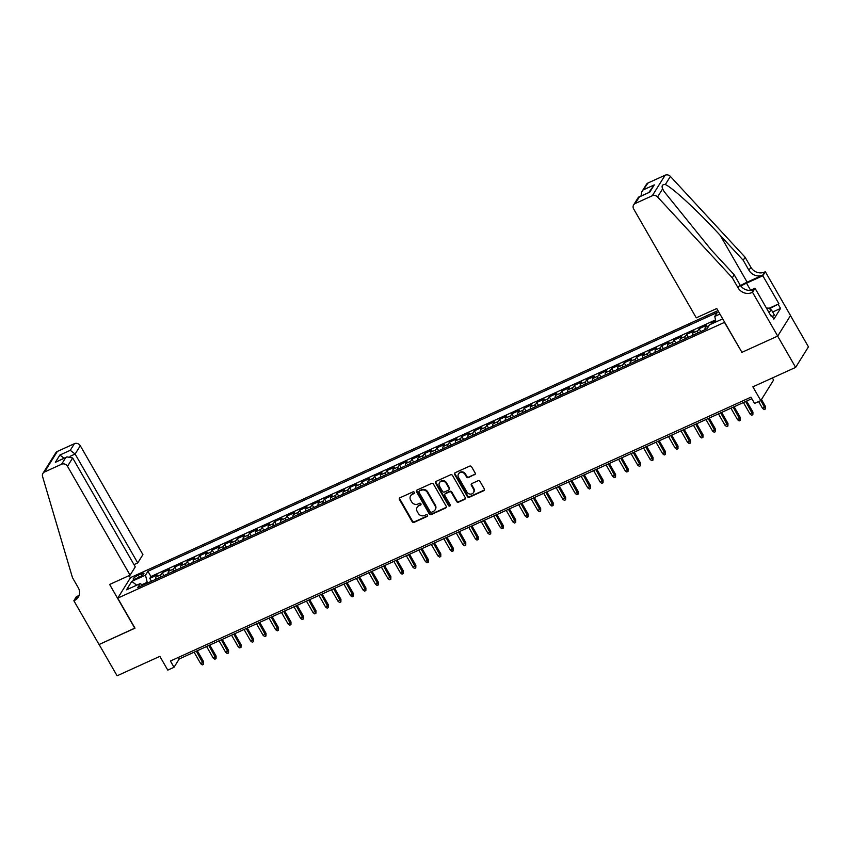 <?xml version="1.0" encoding="UTF-8"?>
<svg xmlns="http://www.w3.org/2000/svg" width="851" height="851" viewBox="0 0 851 851"><rect width="100%" height="100%" fill="white"/><g stroke="black" fill="none" stroke-linecap="round" stroke-linejoin="round"><path stroke-width="1.28" d="M414.352 492.335A1.021 0.915 -148 0 0 413.001 491.867L399.981 497.782A1.457 1.308 -148 0 0 399.459 499.569L412.171 521.684A1.457 1.308 -148 0 0 414.107 522.354L427.128 516.44A1.021 0.915 -148 0 0 427.489 515.185A1.021 0.915 -148 0 0 426.138 514.717L424.458 515.483A4.659 4.181 -148 0 1 418.266 513.334L417.213 511.494A4.659 4.181 -148 0 1 418.873 505.781L420.554 505.015A1.021 0.915 -148 0 0 420.915 503.76A1.021 0.915 -148 0 0 419.564 503.292L417.884 504.058A4.659 4.181 -148 0 1 411.703 501.909L410.639 500.069A4.659 4.181 -148 0 1 412.299 494.357L413.99 493.591A1.021 0.915 -148 0 0 414.352 492.335M474.624 474.784A1.457 1.308 -148 0 0 475.145 472.996L471.582 466.795A1.457 1.308 -148 0 0 469.646 466.125L455.189 472.699A1.457 1.308 -148 0 0 454.668 474.475L467.38 496.59A1.457 1.308 -148 0 0 469.316 497.261L483.772 490.687A1.457 1.308 -148 0 0 484.293 488.91L479.985 481.411A1.457 1.308 -148 0 0 478.049 480.741L471.858 483.549A1.457 1.308 -148 0 0 471.348 485.336L473.475 489.059A3.893 3.489 -148 0 1 466.922 492.038L458.551 477.475A3.893 3.489 -148 0 1 461.806 472.39A3.893 3.489 -148 0 1 465.114 474.496L466.508 476.922A1.457 1.308 -148 0 0 468.433 477.592L474.975 474.23A1.457 1.308 -148 0 0 475.284 474.018M741.87 352.218L724.478 322.38L117.725 598.147L135.001 628.187L99.11 644.505L117.098 675.79L159.86 656.355L167.775 670.12L174.019 667.29L170.423 661.025L750.954 397.172L754.55 403.438L760.794 400.598L773.602 380.057L772.4 377.95M741.753 352.42L777.644 336.102L795.632 367.398L752.88 386.833L760.794 400.598M433.467 484.113A1.457 1.308 -148 0 0 431.531 483.442L417.075 490.016A1.457 1.308 -148 0 0 416.554 491.804L429.266 513.919A1.457 1.308 -148 0 0 431.202 514.589L445.658 508.015A1.457 1.308 -148 0 0 446.179 506.228L433.467 484.113M436.127 481.358L450.594 474.784A1.457 1.308 -148 0 1 452.519 475.454L465.231 497.569A1.457 1.308 -148 0 1 464.72 499.356L458.529 502.164A1.457 1.308 -148 0 1 456.593 501.494L451.445 492.527A1.457 1.308 -148 0 0 449.509 491.857L445.403 493.718A1.457 1.308 -148 0 0 444.882 495.505L450.253 504.845A1.021 0.915 -148 0 1 448.541 505.622L435.606 483.145A1.457 1.308 -148 0 1 436.127 481.358M790.483 315.604L808.45 346.857L795.632 367.398M715.765 321.135L711.585 323.04L711.979 323.731M709.021 325.656L705.33 327.337L706.596 325.305L699.107 328.709L700.767 331.613M697.586 333.06A5.925 2.245 -114.4 0 1 697.841 330.741L692.842 333.007L694.108 330.986L686.619 334.39L688.278 337.283M685.098 338.73A5.925 2.245 -114.4 0 1 685.353 336.411L680.364 338.687L681.63 336.656L674.13 340.06L675.8 342.953M672.609 344.41A5.925 2.245 -114.4 0 1 672.864 342.091L667.875 344.357L669.141 342.336L661.653 345.74L663.312 348.633M660.131 350.08A5.925 2.245 -114.4 0 1 660.387 347.761L655.387 350.027L656.653 348.006L649.164 351.41L650.834 354.303M647.643 355.75A5.925 2.245 -114.4 0 1 647.898 353.442L642.909 355.707L644.175 353.676L636.676 357.08L638.346 359.984M635.154 361.43A5.925 2.245 -114.4 0 1 635.42 359.111L630.421 361.377L631.687 359.356L624.198 362.76L625.857 365.653M622.677 367.1A5.925 2.245 -114.4 0 1 622.932 364.781L617.943 367.058L619.198 365.026L611.709 368.43L613.38 371.323M610.188 372.781A5.925 2.245 -114.4 0 1 610.444 370.462L605.455 372.727L606.72 370.706L599.232 374.11L600.891 377.004M597.7 378.45A5.925 2.245 -114.4 0 1 597.966 376.131L592.966 378.408L594.232 376.376L586.743 379.78L588.403 382.673M585.222 384.12A5.925 2.245 -114.4 0 1 585.477 381.812L580.488 384.078L581.744 382.056L574.255 385.46L575.925 388.354M572.734 389.801A5.925 2.245 -114.4 0 1 572.989 387.482L568 389.747L569.266 387.726L561.777 391.13L563.436 394.024M560.256 395.47A5.925 2.245 -114.4 0 1 560.511 393.151L555.512 395.428L556.777 393.396L549.289 396.8L550.948 399.704M547.767 401.151A5.925 2.245 -114.4 0 1 548.023 398.832L543.034 401.098L544.3 399.076L536.8 402.48L538.47 405.374M535.279 406.821A5.925 2.245 -114.4 0 1 535.545 404.502L530.545 406.778L531.811 404.746L524.322 408.15L525.982 411.044M522.801 412.501A5.925 2.245 -114.4 0 1 523.057 410.182L518.057 412.448L519.323 410.427L511.834 413.831L513.504 416.724M510.313 418.171A5.925 2.245 -114.4 0 1 510.568 415.852L505.579 418.128L506.845 416.096L499.346 419.5L501.016 422.394M497.824 423.841A5.925 2.245 -114.4 0 1 498.09 421.532L493.091 423.798L494.357 421.766L486.868 425.181L488.527 428.074M485.347 429.521A5.925 2.245 -114.4 0 1 485.602 427.202L480.613 429.468L481.868 427.447L474.379 430.851L476.049 433.744M472.858 435.191A5.925 2.245 -114.4 0 1 473.113 432.872L468.124 435.148L469.39 433.116L461.902 436.52L463.561 439.414M460.37 440.871A5.925 2.245 -114.4 0 1 460.636 438.552L455.636 440.818L456.902 438.797L449.413 442.201L451.073 445.094M447.892 446.541A5.925 2.245 -114.4 0 1 448.147 444.222L443.158 446.498L444.413 444.467L436.925 447.871L438.595 450.764M435.404 452.211A5.925 2.245 -114.4 0 1 435.659 449.902L430.67 452.168L431.936 450.147L424.447 453.551L426.106 456.444M422.926 457.891A5.925 2.245 -114.4 0 1 423.181 455.572L418.181 457.838L419.447 455.817L411.958 459.221L413.618 462.114M410.437 463.561A5.925 2.245 -114.4 0 1 410.693 461.253L405.704 463.518L406.969 461.487L399.47 464.891L401.14 467.795M397.949 469.241A5.925 2.245 -114.4 0 1 398.215 466.922L393.215 469.188L394.481 467.167L386.992 470.571L388.652 473.464M385.471 474.911A5.925 2.245 -114.4 0 1 385.726 472.592L380.727 474.869L381.993 472.837L374.504 476.241L376.174 479.134M372.983 480.592A5.925 2.245 -114.4 0 1 373.238 478.273L368.249 480.538L369.515 478.517L362.015 481.921L363.685 484.815M360.494 486.261A5.925 2.245 -114.4 0 1 360.76 483.942L355.761 486.219L357.026 484.187L349.538 487.591L351.197 490.484M348.016 491.931A5.925 2.245 -114.4 0 1 348.272 489.623L343.283 491.889L344.538 489.857L337.049 493.272L338.719 496.165M335.528 497.612A5.925 2.245 -114.4 0 1 335.783 495.293L330.794 497.558L332.06 495.537L324.571 498.941L326.231 501.835M323.04 503.281A5.925 2.245 -114.4 0 1 323.306 500.962L318.306 503.239L319.572 501.207L312.083 504.611L313.742 507.515M310.562 508.962A5.925 2.245 -114.4 0 1 310.817 506.643L305.828 508.909L307.083 506.888L299.595 510.292L301.265 513.185M298.073 514.632A5.925 2.245 -114.4 0 1 298.329 512.313L293.34 514.589L294.606 512.557L287.117 515.961L288.776 518.855M285.596 520.312A5.925 2.245 -114.4 0 1 285.851 517.993L280.851 520.259L282.117 518.238L274.628 521.642L276.298 524.535M273.107 525.982A5.925 2.245 -114.4 0 1 273.362 523.663L268.373 525.939L269.639 523.908L262.14 527.312L263.81 530.205M260.619 531.652A5.925 2.245 -114.4 0 1 260.885 529.343L255.885 531.609L257.151 529.577L249.662 532.981L251.322 535.885M248.141 537.332A5.925 2.245 -114.4 0 1 248.396 535.013L243.397 537.279L244.662 535.258L237.174 538.662L238.844 541.555M235.653 543.002A5.925 2.245 -114.4 0 1 235.908 540.683L230.919 542.959L232.185 540.928L224.685 544.332L226.355 547.225M223.164 548.682A5.925 2.245 -114.4 0 1 223.43 546.363L218.43 548.629L219.696 546.608L212.207 550.012L213.867 552.905M210.686 554.352A5.925 2.245 -114.4 0 1 210.942 552.033L205.953 554.309L207.208 552.278L199.719 555.682L201.389 558.575M198.198 560.022A5.925 2.245 -114.4 0 1 198.453 557.713L193.464 559.979L194.73 557.958L187.241 561.362L188.901 564.256M185.72 565.702A5.925 2.245 -114.4 0 1 185.975 563.383L180.976 565.649L182.242 563.628L174.753 567.032L176.412 569.925M173.232 571.372A5.925 2.245 -114.4 0 1 173.487 569.053L168.498 571.329L169.753 569.298L162.264 572.702L160.999 574.733A5.925 2.245 65.6 0 0 160.743 577.052M163.935 575.606L162.264 572.702M136.107 578.584L138.862 577.329A4.595 1.042 -29.9 0 0 143.915 573.319A4.595 1.042 -29.9 0 0 141 573.893L138.256 575.138A4.595 1.042 -29.9 0 0 133.203 579.148A4.595 1.042 -29.9 0 0 136.107 578.584M717.957 310.626L130.543 577.606L117.725 598.147M715.936 321.933L714.787 316.402L717.212 312.519L147.925 571.266L145.5 575.148L147.414 583.105M714.787 316.402L719.935 314.072M722.69 318.859L709.532 324.848L707.107 328.731L137.809 587.477L140.234 583.584L126.501 589.828L131.767 581.393L145.5 575.148M715.521 319.923L150.946 576.521L149.787 578.382L157.275 574.978L156.01 576.999A5.925 2.245 65.6 0 0 155.754 579.318M173.487 569.053L174.753 567.032M185.975 563.383L187.241 561.362M198.453 557.713L199.719 555.682M210.942 552.033L212.207 550.012M223.43 546.363L224.685 544.332M235.908 540.683L237.174 538.662M248.396 535.013L249.662 532.981M260.885 529.343L262.14 527.312M273.362 523.663L274.628 521.642M285.851 517.993L287.117 515.961M298.329 512.313L299.595 510.292M310.817 506.643L312.083 504.611M323.306 500.962L324.571 498.941M335.783 495.293L337.049 493.272M348.272 489.623L349.538 487.591M360.76 483.942L362.015 481.921M373.238 478.273L374.504 476.241M385.726 472.592L386.992 470.571M398.215 466.922L399.47 464.891M410.693 461.253L411.958 459.221M423.181 455.572L424.447 453.551M435.659 449.902L436.925 447.871M448.147 444.222L449.413 442.201M460.636 438.552L461.902 436.52M473.113 432.872L474.379 430.851M485.602 427.202L486.868 425.181M498.09 421.532L499.346 419.5M510.568 415.852L511.834 413.831M523.057 410.182L524.322 408.15M535.545 404.502L536.8 402.48M548.023 398.832L549.289 396.8M560.511 393.151L561.777 391.13M572.989 387.482L574.255 385.46M585.477 381.812L586.743 379.78M597.966 376.131L599.232 374.11M610.444 370.462L611.709 368.43M622.932 364.781L624.198 362.76M635.42 359.111L636.676 357.08M647.898 353.442L649.164 351.41M660.387 347.761L661.653 345.74M672.864 342.091L674.13 340.06M685.353 336.411L686.619 334.39M697.841 330.741L699.107 328.709M710.83 324.252L711.585 323.04M146.989 582.382L141.915 584.69M174.019 667.29L179.21 658.961L751.827 398.704M178.338 657.429L179.21 658.961M151.446 581.276L149.787 578.382M150.946 576.521L147.925 571.266M142.745 585.233L140.234 583.584M168.498 571.329A5.925 2.245 65.6 0 0 168.232 573.648M180.976 565.649A5.925 2.245 65.6 0 0 180.72 567.968M193.464 559.979A5.925 2.245 65.6 0 0 193.209 562.298M205.953 554.309A5.925 2.245 65.6 0 0 205.687 556.618M218.43 548.629A5.925 2.245 65.6 0 0 218.175 550.948M230.919 542.959A5.925 2.245 65.6 0 0 230.664 545.278M243.397 537.279A5.925 2.245 65.6 0 0 243.141 539.598M255.885 531.609A5.925 2.245 65.6 0 0 255.63 533.928M268.373 525.939A5.925 2.245 65.6 0 0 268.118 528.248M280.851 520.259A5.925 2.245 65.6 0 0 280.596 522.578M293.34 514.589A5.925 2.245 65.6 0 0 293.084 516.897M305.828 508.909A5.925 2.245 65.6 0 0 305.562 511.228M318.306 503.239A5.925 2.245 65.6 0 0 318.051 505.558M330.794 497.558A5.925 2.245 65.6 0 0 330.539 499.877M343.283 491.889A5.925 2.245 65.6 0 0 343.017 494.208M355.761 486.219A5.925 2.245 65.6 0 0 355.505 488.527M368.249 480.538A5.925 2.245 65.6 0 0 367.994 482.857M380.727 474.869A5.925 2.245 65.6 0 0 380.471 477.188M393.215 469.188A5.925 2.245 65.6 0 0 392.96 471.507M405.704 463.518A5.925 2.245 65.6 0 0 405.438 465.837M418.181 457.838A5.925 2.245 65.6 0 0 417.926 460.157M430.67 452.168A5.925 2.245 65.6 0 0 430.415 454.487M443.158 446.498A5.925 2.245 65.6 0 0 442.892 448.807M455.636 440.818A5.925 2.245 65.6 0 0 455.381 443.137M468.124 435.148A5.925 2.245 65.6 0 0 467.869 437.467M480.613 429.468A5.925 2.245 65.6 0 0 480.347 431.787M493.091 423.798A5.925 2.245 65.6 0 0 492.835 426.117M505.579 418.128A5.925 2.245 65.6 0 0 505.324 420.437M518.057 412.448A5.925 2.245 65.6 0 0 517.802 414.767M530.545 406.778A5.925 2.245 65.6 0 0 530.29 409.086M543.034 401.098A5.925 2.245 65.6 0 0 542.768 403.417M555.512 395.428A5.925 2.245 65.6 0 0 555.256 397.747M568 389.747A5.925 2.245 65.6 0 0 567.745 392.066M580.488 384.078A5.925 2.245 65.6 0 0 580.222 386.397M592.966 378.408A5.925 2.245 65.6 0 0 592.711 380.716M605.455 372.727A5.925 2.245 65.6 0 0 605.199 375.046M617.943 367.058A5.925 2.245 65.6 0 0 617.677 369.377M630.421 361.377A5.925 2.245 65.6 0 0 630.165 363.696M642.909 355.707A5.925 2.245 65.6 0 0 642.654 358.026M655.387 350.027A5.925 2.245 65.6 0 0 655.132 352.346M667.875 344.357A5.925 2.245 65.6 0 0 667.62 346.676M680.364 338.687A5.925 2.245 65.6 0 0 680.098 340.996M692.842 333.007A5.925 2.245 65.6 0 0 692.586 335.326M705.33 327.337A5.925 2.245 65.6 0 0 705.075 329.656M136.724 585.18L131.767 581.393M414.469 492.952A1.021 0.915 -148 0 1 414.331 493.037L412.65 493.803A4.659 4.181 -148 0 0 410.959 495.261L410.618 495.825M417.181 507.249L417.533 506.685A4.659 4.181 -148 0 1 419.213 505.228L420.905 504.462A1.021 0.915 -148 0 0 421.043 504.377M399.662 497.995A1.457 1.308 -148 0 0 399.81 499.016L412.522 521.131A1.457 1.308 -148 0 0 414.448 521.801L427.468 515.887A1.021 0.915 -148 0 0 427.617 515.802M416.756 490.219A1.457 1.308 -148 0 0 416.905 491.25L429.617 513.355A1.457 1.308 -148 0 0 431.542 514.025L446.009 507.462A1.457 1.308 -148 0 0 446.318 507.249M419.415 491.123A1.021 0.915 -148 0 0 419.043 492.378L430.212 511.781A1.021 0.915 -148 0 0 431.563 512.249L433.34 511.44A4.659 4.181 -148 0 0 434.999 505.728L427.372 492.463A4.659 4.181 -148 0 0 421.192 490.314L419.756 490.57A1.021 0.915 -148 0 0 419.383 490.889L419.043 491.442M435.031 509.983L435.372 509.419A4.659 4.181 -148 0 0 435.34 505.175L434.999 505.728M419.756 490.57L421.532 489.761A4.659 4.181 -148 0 1 427.713 491.91L435.34 505.175M444.871 494.176L445.222 493.623A1.457 1.308 -148 0 1 445.754 493.165L449.849 491.304A1.457 1.308 -148 0 1 451.785 491.974L456.944 500.941A1.457 1.308 -148 0 0 458.87 501.611L465.061 498.792A1.457 1.308 -148 0 0 465.38 498.59M435.818 481.56A1.457 1.308 -148 0 0 435.957 482.581L448.881 505.068A1.021 0.915 -148 0 0 450.37 505.462M446.094 483.219A3.893 3.489 -148 0 0 439.51 482.655A3.893 3.489 -148 0 0 439.531 486.198L442.477 491.325A1.457 1.308 -148 0 0 444.413 491.995L448.52 490.133A1.457 1.308 -148 0 0 449.041 488.346L446.094 483.219L446.435 482.666A3.893 3.489 -148 0 0 439.861 482.091L439.51 482.655M449.051 489.676L449.392 489.123A1.457 1.308 -148 0 0 449.381 487.793L449.041 488.346M446.435 482.666L449.381 487.793M458.529 473.933L458.88 473.369A3.893 3.489 -148 0 1 465.454 473.943L466.848 476.369A1.457 1.308 -148 0 0 468.784 477.039L474.975 474.23M473.507 492.601L473.847 492.048A3.893 3.489 -148 0 0 473.826 488.495L473.475 489.059M471.55 483.762A1.457 1.308 -148 0 0 471.688 484.783L473.826 488.495M454.87 472.901A1.457 1.308 -148 0 0 455.008 473.922L467.731 496.037A1.457 1.308 -148 0 0 469.656 496.707L484.123 490.133A1.457 1.308 -148 0 0 484.432 489.931M203.612 661.716L203.559 664.344L202.315 664.918L200.74 663.737L203.612 661.716L197.304 650.738M203.559 664.344L196.347 651.175M200.74 663.737L194.102 652.196M766.698 308.541L768.006 307.934L771.517 310.062L774.389 315.072L772.442 316.678M771.517 310.062L768.847 312.274M133.99 564.628L137.734 562.926L142.915 554.618L80.302 445.743L75.122 454.04L70.059 456.338M137.734 562.926L75.122 454.04L70.261 450.317L74.399 443.69L57.357 451.434L44.539 471.975A4.446 3.989 -148 0 0 42.55 476.486L72.484 577.669L78.249 587.679A10.372 9.308 32 0 1 78.313 597.147A10.372 9.308 32 0 1 74.548 600.412L73.856 600.732L99.046 644.526L134.937 628.081M134.82 628.272L109.63 584.467L130.097 575.159L67.495 466.284A4.446 3.989 -148 0 0 61.591 464.231L44.539 471.975M73.856 600.732L76.367 596.7L79.122 595.455M130.426 577.808L129.15 575.595M130.097 575.159L135.277 566.862L72.665 457.976L67.495 466.284M42.933 473.379L55.751 452.838A4.446 3.989 32 0 1 57.357 451.434M74.399 443.69A4.446 3.989 32 0 1 80.302 445.743M79.09 595.519A10.372 9.308 32 0 1 76.441 597.37L74.548 600.412M61.591 464.231L65.729 457.593L66.963 456.881L72.665 457.976M65.729 457.593L55.358 462.306L66.963 456.881M55.358 462.306L59.9 455.03L64.761 458.753M696.278 317.838L633.665 208.952A4.446 3.989 -148 0 1 635.25 203.495L652.292 195.751L665.11 175.21A4.446 3.989 32 0 1 670.386 176.412L745.114 257.247L750.869 267.257A10.372 9.308 -148 0 0 764.645 272.043L765.336 271.735L790.526 315.54L777.708 336.081L741.934 352.335L716.755 308.53L696.278 317.838M745.114 257.247L743.221 260.289L720.308 235.504C698.49 211.665 672.535 187.592 665.322 184.539C662.291 184.337 661.397 185.773 662.642 188.826L664.057 191.475L711.276 249.96L734.19 274.745L739.955 284.755A10.372 9.308 -148 0 0 753.731 289.542L751.827 292.584L752.518 292.276L777.708 336.081M734.19 274.745L732.296 277.788L738.051 287.798A10.372 9.308 -148 0 0 751.827 292.584M720.308 235.504L747.146 282.181L762.751 275.086A10.372 9.308 -148 0 1 748.976 270.299L743.221 260.289M648.068 182.954L641.782 191.847L646.452 184.359A4.446 3.989 32 0 1 648.068 182.954L665.11 175.21M662.642 188.826L657.568 196.953L732.296 277.788M768.783 308.413L778.942 303.796L769.389 308.775M770.857 315.774L771.708 315.391L773.867 319.146L780.548 308.434L778.388 304.679M771.708 315.391L771.144 316.285L755.028 288.244L752.518 292.276M765.336 271.735L762.826 275.756L746.529 283.16A16.669 3.766 -29.9 0 0 740.849 286.085M778.942 303.796L762.826 275.756M747.146 282.181A19.307 4.361 -29.9 0 0 740.487 285.606M750.327 290.382L755.028 288.244M657.568 196.953A4.446 3.989 -148 0 0 652.292 195.751M780.548 308.434L772.644 312.03M641.782 191.847L640.994 195.985M643.93 189.592L654.291 184.88L648.845 192.411M654.291 184.88L649.749 192.156L638.303 197.411L633.633 204.9M649.749 192.156L638.793 196.985M216.101 656.047L216.048 658.674L214.803 659.238L213.229 658.068L216.101 656.047L209.782 645.069M216.048 658.674L208.835 645.494M213.229 658.068L206.591 646.515M228.579 650.366L228.536 653.004L227.281 653.568L225.706 652.387L228.579 650.366L222.271 639.388M228.536 653.004L221.324 639.824M225.706 652.387L219.069 640.846M241.067 644.696L241.014 647.324L239.769 647.888L238.195 646.717L241.067 644.696L234.748 633.718M241.014 647.324L233.802 634.144M238.195 646.717L231.557 635.165M253.555 639.016L253.502 641.654L252.258 642.218L250.683 641.037L253.555 639.016L247.237 628.038M253.502 641.654L246.29 628.474M250.683 641.037L244.046 629.495M266.033 633.346L265.991 635.974L264.735 636.548L263.161 635.367L266.033 633.346L259.725 622.368M265.991 635.974L258.768 622.794M263.161 635.367L256.523 623.815M278.522 627.666L278.468 630.304L277.224 630.868L275.65 629.687L278.522 627.666L272.203 616.688M278.468 630.304L271.256 617.124M275.65 629.687L269.012 618.145M290.999 621.996L290.957 624.623L289.702 625.198L288.138 624.017L290.999 621.996L284.691 611.018M290.957 624.623L283.745 611.454M288.138 624.017L281.49 612.475M303.488 616.326L303.435 618.954L302.19 619.517L300.616 618.347L303.488 616.326L297.18 605.348M303.435 618.954L296.222 605.774M300.616 618.347L293.978 606.795M315.976 610.646L315.923 613.284L314.679 613.848L313.104 612.667L315.976 610.646L309.658 599.668M315.923 613.284L308.711 600.104M313.104 612.667L306.466 601.125M328.454 604.976L328.412 607.603L327.156 608.178L325.582 606.997L328.454 604.976L322.146 593.998M328.412 607.603L321.199 594.423M325.582 606.997L318.944 595.445M340.943 599.295L340.889 601.934L339.645 602.497L338.07 601.317L340.943 599.295L334.634 588.318M340.889 601.934L333.677 588.754M338.07 601.317L331.433 589.775M353.431 593.626L353.378 596.253L352.133 596.828L350.559 595.647L353.431 593.626L347.112 582.648M353.378 596.253L346.166 583.084M350.559 595.647L343.921 584.105M365.909 587.956L365.866 590.583L364.611 591.147L363.037 589.977L365.909 587.956L359.601 576.978M365.866 590.583L358.643 577.403M363.037 589.977L356.399 578.425M378.397 582.275L378.344 584.903L377.099 585.477L375.525 584.297L378.397 582.275L372.078 571.298M378.344 584.903L371.132 571.734M375.525 584.297L368.887 572.755M390.875 576.606L390.832 579.233L389.588 579.797L388.013 578.627L390.875 576.606L384.567 565.628M390.832 579.233L383.62 566.053M388.013 578.627L381.365 567.074M403.363 570.925L403.321 573.563L402.066 574.127L400.491 572.946L403.363 570.925L397.055 559.947M403.321 573.563L396.098 560.383M400.491 572.946L393.853 561.405M415.852 565.255L415.799 567.883L414.554 568.457L412.98 567.277L415.852 565.255L409.533 554.278M415.799 567.883L408.586 554.703M412.98 567.277L406.342 555.724M428.33 559.575L428.287 562.213L427.032 562.777L425.468 561.596L428.33 559.575L422.022 548.597M428.287 562.213L421.075 549.033M425.468 561.596L418.82 550.054M440.818 553.905L440.765 556.533L439.52 557.107L437.946 555.926L440.818 553.905L434.51 542.927M440.765 556.533L433.553 543.364M437.946 555.926L431.308 544.385M453.306 548.235L453.253 550.863L452.009 551.427L450.434 550.257L453.306 548.235L446.988 537.258M453.253 550.863L446.041 537.683M450.434 550.257L443.796 538.704M465.784 542.555L465.742 545.193L464.486 545.757L462.912 544.576L465.784 542.555L459.476 531.577M465.742 545.193L458.529 532.013M462.912 544.576L456.274 533.034M478.273 536.885L478.219 539.513L476.975 540.077L475.401 538.906L478.273 536.885L471.954 525.907M478.219 539.513L471.007 526.333M475.401 538.906L468.763 527.354M490.761 531.205L490.708 533.843L489.463 534.407L487.889 533.226L490.761 531.205L484.442 520.227M490.708 533.843L483.496 520.663M487.889 533.226L481.251 521.684M503.239 525.535L503.196 528.163L501.941 528.737L500.367 527.556L503.239 525.535L496.931 514.557M503.196 528.163L495.973 514.983M500.367 527.556L493.729 516.014M515.727 519.865L515.674 522.493L514.429 523.057L512.855 521.876L515.727 519.865L509.409 508.877M515.674 522.493L508.462 509.313M512.855 521.876L506.217 510.334M528.205 514.185L528.163 516.812L526.918 517.387L525.344 516.206L528.205 514.185L521.897 503.207M528.163 516.812L520.95 503.643M525.344 516.206L518.695 504.664M540.693 508.515L540.651 511.143L539.396 511.706L537.821 510.536L540.693 508.515L534.385 497.537M540.651 511.143L533.428 497.963M537.821 510.536L531.184 498.984M553.182 502.835L553.129 505.473L551.884 506.037L550.31 504.856L553.182 502.835L546.863 491.857M553.129 505.473L545.917 492.293M550.31 504.856L543.672 493.314M565.66 497.165L565.617 499.792L564.362 500.367L562.798 499.186L565.66 497.165L559.352 486.187M565.617 499.792L558.405 486.612M562.798 499.186L556.15 487.634M578.148 491.484L578.095 494.123L576.85 494.686L575.276 493.506L578.148 491.484L571.84 480.507M578.095 494.123L570.883 480.943M575.276 493.506L568.638 481.964M590.637 485.815L590.583 488.442L589.339 489.017L587.764 487.836L590.637 485.815L584.318 474.837M590.583 488.442L583.371 475.273M587.764 487.836L581.127 476.294M603.114 480.145L603.072 482.772L601.817 483.336L600.242 482.166L603.114 480.145L596.806 469.167M603.072 482.772L595.86 469.592M600.242 482.166L593.604 470.614M615.603 474.464L615.55 477.103L614.305 477.666L612.731 476.486L615.603 474.464L609.284 463.487M615.55 477.103L608.337 463.923M612.731 476.486L606.093 464.944M628.091 468.795L628.038 471.422L626.793 471.986L625.219 470.816L628.091 468.795L621.773 457.817M628.038 471.422L620.826 458.242M625.219 470.816L618.581 459.263M640.569 463.114L640.526 465.752L639.271 466.316L637.697 465.135L640.569 463.114L634.261 452.136M640.526 465.752L633.304 452.572M637.697 465.135L631.059 453.594M653.057 457.444L653.004 460.072L651.76 460.646L650.185 459.466L653.057 457.444L646.739 446.467M653.004 460.072L645.792 446.892M650.185 459.466L643.547 447.913M665.535 451.764L665.493 454.402L664.248 454.966L662.674 453.785L665.535 451.764L659.227 440.786M665.493 454.402L658.28 441.222M662.674 453.785L656.025 442.243M678.024 446.094L677.981 448.722L676.726 449.296L675.151 448.115L678.024 446.094L671.716 435.116M677.981 448.722L670.758 435.552M675.151 448.115L668.514 436.574M690.512 440.424L690.459 443.052L689.214 443.616L687.64 442.446L690.512 440.424L684.193 429.447M690.459 443.052L683.247 429.872M687.64 442.446L681.002 430.893M702.99 434.744L702.947 437.382L701.692 437.946L700.118 436.765L702.99 434.744L696.682 423.766M702.947 437.382L695.735 424.202M700.118 436.765L693.48 425.223M715.478 429.074L715.425 431.702L714.18 432.265L712.606 431.095L715.478 429.074L709.17 418.096M715.425 431.702L708.213 418.522M712.606 431.095L705.968 419.543M727.967 423.394L727.913 426.032L726.669 426.596L725.095 425.415L727.967 423.394L721.648 412.416M727.913 426.032L720.701 412.852M725.095 425.415L718.457 413.873M740.444 417.724L740.402 420.351L739.147 420.926L737.572 419.745L740.444 417.724L734.136 406.746M740.402 420.351L733.19 407.182M737.572 419.745L730.935 408.203M752.933 412.054L752.88 414.682L751.635 415.245L750.061 414.065L752.933 412.054L746.614 401.076M752.88 414.682L745.667 401.502M750.061 414.065L743.423 402.523M765.421 406.374L765.368 409.001L764.124 409.576L762.549 408.395L765.421 406.374L761.464 399.513M765.368 409.001L760.847 400.513M762.549 408.395L758.624 401.576M160.999 574.733L156.01 576.999M139.383 577.084L138.256 575.138M141.957 575.553L141 573.893M412.65 493.803L412.299 494.357M420.905 504.462L420.554 505.015M419.213 505.228L418.873 505.781M427.468 515.887L427.128 516.44M414.448 521.801L414.107 522.354M412.522 521.131L412.171 521.684M399.81 499.016L399.459 499.569M414.331 493.037L413.99 493.591M446.009 507.462L445.658 508.015M431.542 514.025L431.202 514.589M429.617 513.355L429.266 513.919M416.905 491.25L416.554 491.804M427.713 491.91L427.372 492.463M421.532 489.761L421.192 490.314M465.061 498.792L464.72 499.356M458.87 501.611L458.529 502.164M456.944 500.941L456.593 501.494M451.785 491.974L451.445 492.527M449.849 491.304L449.509 491.857M445.754 493.165L445.403 493.718M448.881 505.068L448.541 505.622M435.957 482.581L435.606 483.145M468.784 477.039L468.433 477.592M466.848 476.369L466.508 476.922M465.454 473.943L465.114 474.496M471.688 484.783L471.348 485.336M484.123 490.133L483.772 490.687M469.656 496.707L469.316 497.261M467.731 496.037L467.38 496.59M455.008 473.922L454.668 474.475M59.9 455.03L70.261 450.317M739.955 284.755L738.051 287.798M748.976 270.299L750.869 267.257M639.388 196.858L635.25 203.495M670.386 176.412L665.322 184.539M762.751 275.086L764.645 272.043M750.614 290.255L746.529 283.16"/></g></svg>
